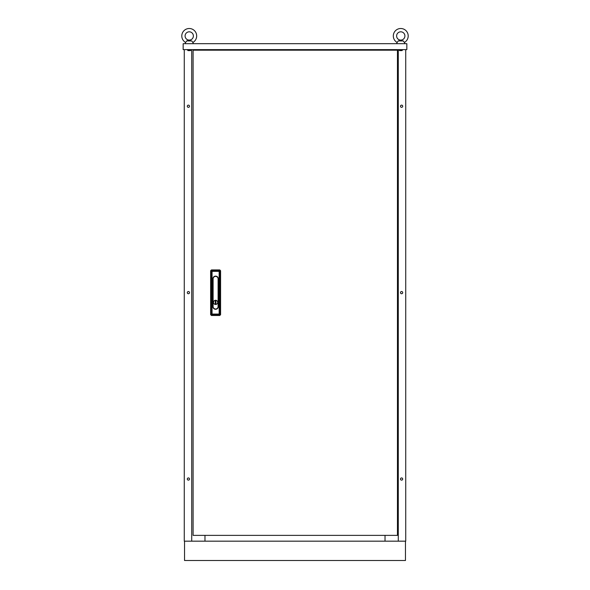 <?xml version="1.0" encoding="UTF-8"?>
<svg xmlns="http://www.w3.org/2000/svg" width="590" height="590" viewBox="0 0 590 590"><rect width="100%" height="100%" fill="white"/><g stroke="black" fill="none" stroke-linecap="round" stroke-linejoin="round"><path stroke-width="0.89" d="M187.303 106.237A1.106 1.106 0 0 0 188.409 107.343A1.106 1.106 0 0 0 189.508 106.237A1.106 1.106 0 0 0 188.409 105.131A1.106 1.106 0 0 0 187.303 106.237M187.303 292.64A1.106 1.106 0 0 0 188.409 293.739A1.106 1.106 0 0 0 189.508 292.64A1.106 1.106 0 0 0 188.409 291.534A1.106 1.106 0 0 0 187.303 292.64M187.303 479.036A1.106 1.106 0 0 0 188.409 480.142A1.106 1.106 0 0 0 189.508 479.036A1.106 1.106 0 0 0 188.409 477.93A1.106 1.106 0 0 0 187.303 479.036M400.492 106.237A1.106 1.106 0 0 0 401.591 107.343A1.106 1.106 0 0 0 402.697 106.237A1.106 1.106 0 0 0 401.591 105.131A1.106 1.106 0 0 0 400.492 106.237M400.492 292.64A1.106 1.106 0 0 0 401.591 293.739A1.106 1.106 0 0 0 402.697 292.64A1.106 1.106 0 0 0 401.591 291.534A1.106 1.106 0 0 0 400.492 292.64M400.492 479.036A1.106 1.106 0 0 0 401.591 480.142A1.106 1.106 0 0 0 402.697 479.036A1.106 1.106 0 0 0 401.591 477.93A1.106 1.106 0 0 0 400.492 479.036M405.736 49.626L405.736 541.17L184.264 541.17L184.264 49.626M204.973 49.626L204.973 50.18M191.72 49.626L191.72 541.17M204.973 535.373L204.973 541.17M405.463 541.17L405.463 560.5L184.537 560.5L184.537 541.17M385.027 535.373L385.027 541.17M385.027 49.626L385.027 50.18M398.279 49.626L398.279 541.17M406.842 49.626L183.158 49.626L183.158 43.69L406.842 43.69L406.842 49.626M393.309 35.961A7.456 7.456 0 0 0 397.136 42.465L398.265 40.931L403.265 40.931L404.393 42.465A7.456 7.456 0 0 0 400.765 28.504A7.456 7.456 0 0 0 393.309 35.961M396.62 35.961A4.145 4.145 0 0 0 400.765 40.098A4.145 4.145 0 0 0 404.91 35.961A4.145 4.145 0 0 0 400.765 31.816A4.145 4.145 0 0 0 396.62 35.961M401.982 50.593L399.548 50.593L399.106 50.15L402.424 50.15L401.982 50.593M403.265 40.931L398.265 40.931L400.765 40.334L398.265 40.931M401.997 40.599L400.765 40.334L401.997 40.599M189.235 40.334L186.735 40.931L191.735 40.931L192.864 42.465A7.456 7.456 0 0 0 189.235 28.504A7.456 7.456 0 0 0 185.607 42.465L186.735 40.931L189.235 40.334L190.467 40.599L189.235 40.334M185.09 35.961A4.145 4.145 0 0 0 189.235 40.098A4.145 4.145 0 0 0 193.38 35.961A4.145 4.145 0 0 0 189.235 31.816A4.145 4.145 0 0 0 185.09 35.961M190.452 50.593L188.018 50.593L187.576 50.15L190.894 50.15L190.452 50.593M191.735 40.931L186.735 40.931M217.681 302.368A2.072 2.072 0 0 0 215.608 300.303A2.072 2.072 0 0 0 213.536 302.368A2.072 2.072 0 0 0 215.608 304.44A2.072 2.072 0 0 0 217.681 302.368M213.506 302.368A2.102 2.102 0 0 0 215.608 304.469A2.102 2.102 0 0 0 217.703 302.368A2.102 2.102 0 0 0 215.608 300.273A2.102 2.102 0 0 0 213.506 302.368M218.366 278.9A2.758 2.758 0 0 0 215.608 276.135A2.758 2.758 0 0 0 212.843 278.9L212.843 306.512A2.758 2.758 0 0 0 215.608 309.278A2.758 2.758 0 0 0 218.366 306.512L218.241 278.9L218.366 306.512M219.76 269.925L211.456 269.925L212.061 270.53A0.826 0.804 135 0 0 211.25 271.348L210.637 270.736L210.637 314.669L211.25 314.064A0.826 0.804 45 0 0 212.061 314.876L211.456 315.488L219.76 315.488L219.156 314.876A0.826 0.804 -45 0 0 219.967 314.064L220.579 314.669L220.579 270.736L219.967 271.348L219.967 314.064L219.156 314.064L219.156 271.348L212.061 271.348L212.061 314.064L219.156 314.064L219.156 314.876L212.061 314.876L212.061 314.064L211.25 314.064L211.25 271.348L212.061 271.348L212.061 270.53L219.156 270.53A0.826 0.804 45 0 1 219.967 271.348L219.156 271.348L219.156 270.53L219.76 269.925L220.579 270.736M220.579 314.669L219.76 315.488M211.456 315.488L210.637 314.669M210.637 270.736L211.456 269.925M215.306 300.959L215.306 303.776L215.911 303.776L215.911 300.959L215.306 300.959L215.328 303.754L215.881 303.754L215.881 300.989L215.328 300.989M193.1 50.18L193.1 535.373L397.454 535.373L397.454 50.18L193.1 50.18M218.108 306.512L218.108 278.9A2.5 2.5 0 0 0 215.608 276.4A2.5 2.5 0 0 0 213.108 278.9L213.108 306.512A2.5 2.5 0 0 0 215.608 309.013A2.5 2.5 0 0 0 218.108 306.512L218.241 306.512A2.633 2.633 0 0 1 215.608 309.145A2.633 2.633 0 0 1 212.975 306.512L212.843 278.9M213.108 278.9L212.975 278.9A2.633 2.633 0 0 1 215.608 276.26A2.633 2.633 0 0 1 218.241 278.9L218.108 278.9M402.424 49.626L402.424 50.15M404.393 42.465L404.91 43.69L404.393 42.465M397.136 42.465L396.62 43.69M399.106 49.626L399.106 50.15M192.864 42.465L193.38 43.69L192.864 42.465M190.894 49.626L190.894 50.15M185.607 42.465L185.09 43.69M187.576 49.626L187.576 50.15"/></g></svg>
